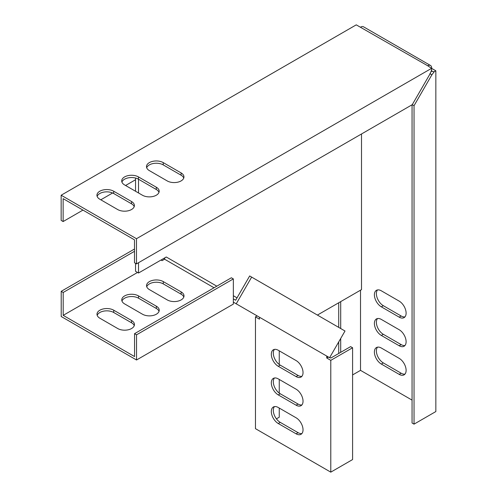 <?xml version="1.0" encoding="UTF-8"?>
<svg xmlns="http://www.w3.org/2000/svg" width="497" height="497" viewBox="0 0 497 497"><rect width="100%" height="100%" fill="white"/><g stroke="black" fill="none" stroke-linecap="round" stroke-linejoin="round"><path stroke-width="0.75" d="M317.409 315.073L361.512 289.614L361.512 133.973M135.538 263.348L135.538 271.3L138.514 273.021L166.265 256.999L216.81 286.179M233.348 295.727L237.026 297.852M138.514 179.231L138.514 192.966M138.514 262.72L138.514 273.021M135.538 178.038L135.538 191.252M431.682 68.393L435.844 70.798L435.844 411.553L414.038 424.146L414.038 105.706L412.255 104.674L136.482 263.888L136.482 238.715L431.582 68.337L427.718 65.759A5.604 3.237 -60 0 1 430.52 65.486A5.604 3.237 -60 0 1 431.682 68.052L431.582 68.449M377.521 318.546A9.81 5.666 -120 0 0 377.211 326.572A9.81 5.666 -120 0 0 383.317 334.307L401.154 344.607A9.81 5.666 -120 0 0 404.968 345.49M377.521 347.154A9.81 5.666 -120 0 0 377.211 355.181A9.81 5.666 -120 0 0 383.317 362.916L401.154 373.216A9.81 5.666 -120 0 0 404.968 374.098M377.521 289.937A9.81 5.666 -120 0 0 377.211 297.958A9.81 5.666 -120 0 0 383.317 305.692L401.154 315.993A9.81 5.666 -120 0 0 404.968 316.875M352.59 374.931L360.518 370.358L412.056 400.11M360.518 370.358L360.518 290.186M431.452 70.555L431.881 70.798L431.21 71.189M399.172 317.142A9.81 5.666 -120 0 0 404.08 317.626A9.81 5.666 -120 0 0 405.583 309.761A9.81 5.666 -120 0 0 399.172 301.12L381.336 290.82A9.81 5.666 -120 0 0 376.428 290.329A9.81 5.666 -120 0 0 374.924 298.194A9.81 5.666 -120 0 0 381.336 306.842L399.172 317.142L401.154 315.993M381.336 348.037A9.81 5.666 -120 0 0 376.428 347.552A9.81 5.666 -120 0 0 374.924 355.417A9.81 5.666 -120 0 0 381.336 364.059L399.172 374.359A9.81 5.666 -120 0 0 404.08 374.85A9.81 5.666 -120 0 0 405.583 366.985A9.81 5.666 -120 0 0 399.172 358.337L381.336 348.037M399.172 345.75A9.81 5.666 -120 0 0 404.08 346.235A9.81 5.666 -120 0 0 405.583 338.376A9.81 5.666 -120 0 0 399.172 329.728L381.336 319.428A9.81 5.666 -120 0 0 376.428 318.944A9.81 5.666 -120 0 0 374.924 326.802A9.81 5.666 -120 0 0 381.336 335.45L399.172 345.75L401.154 344.607M431.073 71.264L434.235 71.73L431.881 74.805L414.038 105.706M429.899 73.662L431.881 74.805M435.844 70.798L434.235 71.73M414.038 424.146L412.056 422.997L412.056 104.786M340.7 352.342L340.7 338.482M340.7 328.523L340.7 301.629M338.718 353.485L338.718 341.917M338.718 327.374L338.718 302.779M412.255 104.674L430.098 73.773L431.582 70.201L431.582 68.337M136.482 263.888L134.501 262.745L134.501 239.858L65.119 199.8L63.138 198.657L63.138 221.55L61.156 220.401L61.156 195.228L356.256 24.85L427.718 65.759M135.538 179.746L125.579 185.499M112.62 192.979L100.798 199.806M82.962 210.101L63.138 221.55M61.156 195.228L136.482 238.715M131.525 201.521A9.81 5.666 180 0 1 134.395 205.528A9.81 5.666 180 0 1 128.344 210.759A9.81 5.666 180 0 1 117.646 209.529L99.81 199.229A9.81 5.666 180 0 1 96.934 195.228A9.81 5.666 180 0 1 102.991 189.991A9.81 5.666 180 0 1 113.683 191.221L131.525 201.521L131.525 203.807A9.81 5.666 180 0 1 134.196 206.671M97.139 196.371A9.81 5.666 180 0 1 103.929 192.09A9.81 5.666 180 0 1 113.683 193.507L131.525 203.807M149.367 170.62A9.81 5.666 180 0 1 146.491 166.613A9.81 5.666 180 0 1 152.548 161.382A9.81 5.666 180 0 1 163.24 162.612L181.082 172.906A9.81 5.666 180 0 1 183.952 176.913A9.81 5.666 180 0 1 177.895 182.15A9.81 5.666 180 0 1 167.203 180.92L149.367 170.62M146.696 167.762A9.81 5.666 180 0 1 153.486 163.476A9.81 5.666 180 0 1 163.24 164.898L181.082 175.199A9.81 5.666 180 0 1 183.753 178.056M124.585 184.927A9.81 5.666 180 0 1 121.715 180.92A9.81 5.666 180 0 1 127.772 175.69A9.81 5.666 180 0 1 138.464 176.913L156.3 187.214A9.81 5.666 180 0 1 159.177 191.221A9.81 5.666 180 0 1 153.119 196.452A9.81 5.666 180 0 1 142.428 195.228L124.585 184.927M121.914 182.064A9.81 5.666 180 0 1 128.711 177.783A9.81 5.666 180 0 1 138.464 179.206L156.3 189.506A9.81 5.666 180 0 1 158.972 192.364M430.52 65.486L363.524 26.807A5.604 3.237 120 0 0 360.723 27.08M257.148 315.887L255.464 316.862L259.428 319.155L259.521 317.26L325.541 355.374M233.348 302.151L329.592 357.716L345.011 331.014L249.668 275.959L235.646 300.238L233.348 298.914M160.997 260.037L162.084 260.658L162.948 260.161L164.588 259.21L164.29 259.043L165.072 257.688M164.588 259.21L214.052 287.769M233.348 299.43L233.578 299.039M251.65 277.109L236.23 303.81M136.532 334.816L136.532 359.996L233.348 304.096L233.348 278.916L136.532 334.816L134.55 333.673L134.55 356.56L63.187 315.359L137.52 272.449M233.348 278.916L231.366 277.773L134.55 333.673M134.501 251.302L63.187 292.472L61.206 291.329L134.501 249.016M136.532 359.996L61.206 316.508L61.206 291.329M63.187 315.359L63.187 292.472M131.575 320.509L113.738 310.209A9.81 5.666 -0 0 0 103.041 308.985A9.81 5.666 -0 0 0 96.99 314.216A9.81 5.666 -0 0 0 99.86 318.223L117.702 328.523A9.81 5.666 -0 0 0 128.394 329.753A9.81 5.666 -0 0 0 134.451 324.516A9.81 5.666 -0 0 0 131.575 320.509L131.575 322.801A9.81 5.666 180 0 1 134.246 325.659M97.188 315.359A9.81 5.666 180 0 1 103.985 311.079A9.81 5.666 180 0 1 113.738 312.501L131.575 322.801M149.417 289.614L167.253 299.915A9.81 5.666 -0 0 0 177.951 301.139A9.81 5.666 -0 0 0 184.002 295.908A9.81 5.666 -0 0 0 181.132 291.901L163.289 281.6A9.81 5.666 -0 0 0 152.598 280.376A9.81 5.666 -0 0 0 146.54 285.607A9.81 5.666 -0 0 0 149.417 289.614M146.745 286.75A9.81 5.666 180 0 1 153.536 282.47A9.81 5.666 180 0 1 163.289 283.893L181.132 294.193A9.81 5.666 180 0 1 183.803 297.051M156.356 306.208L138.514 295.908A9.81 5.666 -0 0 0 127.822 294.678A9.81 5.666 -0 0 0 121.765 299.915A9.81 5.666 -0 0 0 124.635 303.915L142.477 314.216A9.81 5.666 -0 0 0 153.169 315.446A9.81 5.666 -0 0 0 159.226 310.209A9.81 5.666 -0 0 0 156.356 306.208L156.356 308.494A9.81 5.666 180 0 1 159.028 311.358M121.964 301.058A9.81 5.666 180 0 1 128.76 296.777A9.81 5.666 180 0 1 138.514 298.194L156.356 308.494M330.785 360.35L330.785 472.15L352.59 459.563L352.59 347.763L330.785 360.35L326.734 358.008L326.734 356.063M276.425 418.847L279.252 417.219L279.252 408.062M279.252 393.102L279.252 379.453M279.252 364.494L279.252 350.839M352.59 347.763L350.609 346.62L330.785 358.064L329.741 357.461M255.464 316.862L255.464 428.662L330.785 472.15M326.734 358.008L328.418 357.039M301.896 404.937A9.81 5.666 60 0 1 298.082 404.055L280.24 393.754A9.81 5.666 60 0 1 274.133 386.02A9.81 5.666 60 0 1 274.443 377.993M278.258 394.904L296.1 405.198A9.81 5.666 -120 0 0 301.002 405.689A9.81 5.666 -120 0 0 302.505 397.824A9.81 5.666 -120 0 0 296.1 389.176L278.258 378.882A9.81 5.666 -120 0 0 273.35 378.391A9.81 5.666 -120 0 0 271.847 386.256A9.81 5.666 -120 0 0 278.258 394.904L280.24 393.754M301.896 433.552A9.81 5.666 60 0 1 298.082 432.67L280.24 422.369A9.81 5.666 60 0 1 274.133 414.635A9.81 5.666 60 0 1 274.443 406.608M278.258 423.512L296.1 433.813A9.81 5.666 -120 0 0 301.002 434.297A9.81 5.666 -120 0 0 302.505 426.438A9.81 5.666 -120 0 0 296.1 417.791L278.258 407.49A9.81 5.666 -120 0 0 273.35 407.006A9.81 5.666 -120 0 0 271.847 414.865A9.81 5.666 -120 0 0 278.258 423.512L280.24 422.369M296.1 360.567L278.258 350.267A9.81 5.666 -120 0 0 273.35 349.782A9.81 5.666 -120 0 0 271.847 357.641A9.81 5.666 -120 0 0 278.258 366.289L296.1 376.589A9.81 5.666 -120 0 0 301.002 377.074A9.81 5.666 -120 0 0 302.505 369.215A9.81 5.666 -120 0 0 296.1 360.567M301.896 376.328A9.81 5.666 60 0 1 298.082 375.446L280.24 365.146A9.81 5.666 60 0 1 274.133 357.411A9.81 5.666 60 0 1 274.443 349.385M383.317 334.307L381.336 335.45M383.317 362.916L381.336 364.059M401.154 373.216L399.172 374.359M383.317 305.692L381.336 306.842M113.683 191.221L113.683 193.507M163.24 162.612L163.24 164.898M181.082 172.906L181.082 175.199M138.464 176.913L138.464 179.206M156.3 187.214L156.3 189.506M113.738 310.209L113.738 312.501M181.132 291.901L181.132 294.193M163.289 281.6L163.289 283.893M138.514 295.908L138.514 298.194M326.734 357.014L327.554 356.535M298.082 404.055L296.1 405.198M298.082 432.67L296.1 433.813M298.082 375.446L296.1 376.589M280.24 365.146L278.258 366.289"/></g></svg>
